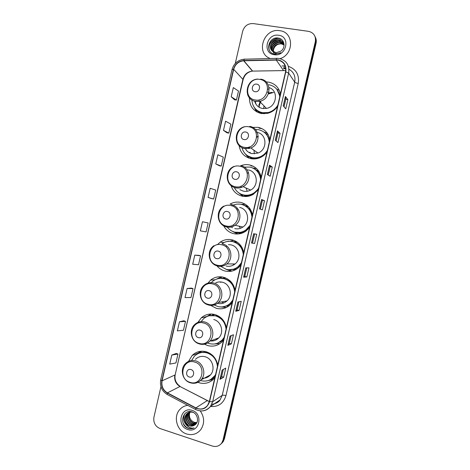 <?xml version="1.0" encoding="UTF-8"?>
<svg xmlns="http://www.w3.org/2000/svg" width="470" height="470" viewBox="0 0 470 470"><rect width="100%" height="100%" fill="white"/><g stroke="black" fill="none" stroke-linecap="round" stroke-linejoin="round"><path stroke-width="0.7" d="M217.751 365.155C216.329 358.375 212.516 353.922 206.312 351.789C200.878 350.403 196.149 351.636 192.124 355.49L188.558 361.36M197.893 382.327L199.162 382.78C205.102 384.348 210.155 382.85 214.32 378.285L214.878 377.575M226.405 327.696C224.977 320.957 221.141 316.574 214.908 314.548C209.79 313.308 205.243 314.412 201.278 317.861L197.899 322.391M204.444 344.187L207.746 345.591C213.404 347.013 218.315 345.626 222.469 341.431L223.532 340.139M235.082 290.178C233.637 283.475 229.783 279.157 223.52 277.241C218.779 276.149 214.479 277.094 210.619 280.085L207.041 284.227M210.689 305.4L216.341 308.332C221.664 309.607 226.381 308.367 230.488 304.613L232.198 302.639M222.345 276.989L221.012 277.459M243.766 252.59C242.314 245.922 238.437 241.68 232.145 239.864C227.862 238.93 223.879 239.688 220.195 242.15L217.275 244.77M216.964 265.897C219.108 268.47 221.77 270.174 224.954 271.014C229.871 272.13 234.33 271.067 238.337 267.829L240.881 265.074M233.784 240.358L229.83 241.245M228.332 269.721L229.154 270.103M252.472 214.937C251.004 208.304 247.108 204.133 240.787 202.423C237.05 201.654 233.484 202.2 230.094 204.068L233.29 205.114M223.685 225.859C225.894 229.906 229.19 232.497 233.584 233.631C238.002 234.583 242.121 233.737 245.933 231.099L249.576 227.445M245.358 204.28L241.21 204.338M233.984 231.927L234.659 232.433M261.185 177.219C259.71 170.622 255.792 166.527 249.441 164.917C246.533 164.353 243.677 164.606 240.863 165.687M231.087 185.662C232.926 191.237 236.639 194.745 242.226 196.178C246.039 196.959 249.699 196.36 253.195 194.392L258.288 189.751M256.655 168.677L252.713 167.954M240.082 193.658L240.722 194.368M269.921 139.431C268.435 132.875 264.498 128.845 258.112 127.347L252.555 127.358M239.136 145.624C240.276 152.586 244.194 156.933 250.886 158.66C253.976 159.26 257.025 158.925 260.022 157.662C262.847 156.428 265.18 154.536 267.019 151.986M256.409 132.287L255.939 132.434M246.815 155.212L249.006 158.155M280.431 93.959C278.927 87.444 274.968 83.501 268.546 82.127L266.114 81.927M249.411 97.901C249.476 106.244 253.442 111.449 261.308 113.511L267.553 113.329C271.642 112.306 274.962 110.045 277.523 106.537M255.686 109.193L256.99 112.007M259.346 113.017L258.23 111.508M251.808 158.819L249.987 157.274M246.133 196.501L243.748 195.22M246.351 196.254L246.674 196.466M239.941 233.39L237.984 232.768M244.629 205.519L247.884 206.23M248.207 206.553L247.655 206.477M240.64 233.226L241.163 233.431M233.349 241.715L236.592 241.733M237.015 242.003L236.557 242.038M222.145 278.422L225.177 277.77M212.622 314.865L214.02 314.33M220.436 342.037L223.749 339.199M229.019 305.876L226.605 306.093M235.123 269.633L235.576 269.715M255.733 169.776L258.67 171.039M285.801 68.708L283.868 68.749M277.1 89.306L276.713 89.136M267.383 133.298L263.929 132.023M232.174 271.02L229.325 270.597L225.935 269.263M210.76 379.531L212.446 379.39M221.54 443.469L223.18 441.671L224.449 438.733L316.063 43.299C316.533 41.166 316.304 39.169 315.376 37.312M160.951 386.693L153.937 417.201C153.214 422.595 155.235 426.372 160.006 428.534L212.464 446.065C216.294 447.129 219.396 446.095 221.764 442.957L223.044 439.996L315.317 41.671L315.693 42.488C316.163 40.344 315.934 38.34 315 36.478C315.934 38.34 316.163 40.344 315.693 42.488L223.749 439.362L315.693 42.488L316.063 43.299M220.824 444.115L222.475 442.311L223.749 439.362L222.475 442.311L220.824 444.115M279.726 30.685C263.805 27.701 255.175 53.41 270.338 58.527C255.175 53.41 263.805 27.701 279.726 30.685L280.038 30.732L279.726 30.685M187.718 405.34C184.522 405.757 181.849 407.185 179.693 409.634C172.972 416.866 177.014 431.155 186.661 433.974C192.318 435.578 197.03 434.127 200.796 429.621C204.738 423.499 204.55 417.26 200.238 410.903C204.55 417.26 204.738 423.499 200.796 429.621C197.03 434.127 192.318 435.578 186.661 433.974C177.014 431.155 172.972 416.866 179.693 409.634C181.849 407.185 184.522 405.757 187.718 405.34M277.97 60.072C283.839 61.617 286.371 65.524 285.554 71.798L209.332 401.586L207.511 405.475C204.28 409.123 200.408 409.934 195.896 407.901L167.443 392.873C163.031 390.112 161.245 386.087 162.085 380.812L233.696 69.337C235.229 64.231 238.56 61.376 243.683 60.777L277.97 60.072M278.029 59.819L243.877 60.518C238.537 61.059 235.065 63.985 233.455 69.302L161.856 380.741C160.999 386.146 162.826 390.27 167.349 393.108L195.796 408.13C202.458 410.615 207.047 408.454 209.567 401.662L285.801 71.84C286.635 65.406 284.045 61.4 278.029 59.819M223.661 377.222L221.64 376.611L219.995 379.337L223.661 377.222L225.764 368.128L222.14 370.072L219.995 379.337M231.375 343.858L229.354 343.276L227.856 345.338L231.375 343.858L233.484 334.746L230 336.062L227.856 345.338M238.948 301.775L237.074 309.9L235.729 311.293L239.107 310.435L241.216 301.317L237.879 301.998L235.729 311.293M237.074 309.889L239.107 310.435M246.85 276.965L244.805 276.448L243.619 277.188L246.85 276.965L248.965 267.829L245.769 267.877L243.619 277.188M283.24 105.856L285.748 108.829L287.875 99.622L285.408 96.468L283.24 105.856M284.045 106.808L285.789 99.252L285.408 96.468M285.789 99.264L287.875 99.622M275.291 140.23L277.94 142.563L280.067 133.368L277.459 130.86L275.291 140.23M276.137 140.977L277.993 132.969L277.459 130.86M277.987 132.981L280.067 133.368M267.354 174.552L270.15 176.244L272.277 167.062L269.516 165.199L267.354 174.552M268.247 175.093L270.203 166.638L269.516 165.199M270.203 166.644L272.277 167.062M259.428 208.821L262.372 209.873L264.493 200.708L261.59 199.48L259.428 208.821M260.368 209.156L262.43 200.255L261.59 199.48M262.43 200.255L264.493 200.708M254.605 243.448L251.515 243.031L254.605 243.448L256.72 234.295L253.671 233.708L251.515 243.031M279.979 58.638C294.038 54.591 294.05 32.289 280.038 30.732C294.05 32.289 294.038 54.591 279.979 58.638M315.317 41.671C316.057 36.284 313.907 32.859 308.866 31.396L253.195 23.576C247.919 23.394 244.418 25.926 242.684 31.19L235.27 63.45M191.29 288.092L187.107 288.498L185.021 297.586L190.979 297.534L193.035 288.598L191.255 288.081M183.764 320.793L179.452 321.797L177.36 330.868L183.441 330.269L185.497 321.345L183.729 320.781M176.256 353.446L171.803 355.044L169.717 364.103L175.921 362.952L177.971 354.045L176.215 353.434M208.057 197.412L213.644 199.027L215.712 190.05L210.161 188.288L208.057 197.412L211.87 198.645M219.437 165.769L215.759 163.918L221.229 166.092L223.297 157.103L217.863 154.777L215.759 163.918M223.479 130.372L228.82 133.11L230.888 124.104L225.582 121.213L223.479 130.372L227.022 132.816M231.205 96.773L236.422 100.069L238.496 91.051L233.314 87.602L231.205 96.773L234.612 99.822M198.828 255.339L194.78 255.145L192.688 264.246L198.522 264.751L200.584 255.797L198.792 255.328M202.464 221.74L200.367 230.858L206.077 231.916L208.139 222.95L202.464 221.74L208.139 222.95M252.555 242.961L254.652 233.895M244.805 276.454L246.791 267.865M229.348 343.288L231.117 335.639M221.64 376.629L223.297 369.449M213.644 199.027L211.835 198.64M221.229 166.092L219.402 165.751M228.82 133.11L226.981 132.81M236.422 100.069L234.571 99.822M194.78 255.145L200.584 255.797M187.107 288.498L193.035 288.598M179.452 321.797L185.497 321.345M171.803 355.044L177.971 354.045M273.052 51.729C272.947 46.43 275.637 43.704 281.13 43.551L284.086 44.832M273.217 51.835C273.246 46.63 275.949 43.969 281.324 43.857L284.086 44.997M272.441 51.259C270.714 46.941 275.432 41.337 280.361 42.3L283.915 44.11M272.588 51.383C271.037 47.065 275.72 41.677 280.555 42.611L283.974 44.292M271.907 50.731C269.469 46.448 274.28 39.974 279.585 41.031L283.645 43.41M272.03 50.872C269.774 46.571 274.568 40.314 279.779 41.354L283.721 43.581M271.695 50.478L276.107 52.74L280.99 51.107C286.071 47.488 284.379 38.992 278.628 38.111C268.652 35.873 264.493 52.211 274.116 53.968L275.473 54.144L280.784 52.716C278.839 53.656 276.936 53.868 275.073 53.351L271.695 50.478C268.053 46.395 272.917 38.569 278.798 39.756L278.916 39.774C281.642 40.385 283.363 42.036 284.086 44.726M271.554 50.296C268.546 46.078 273.411 38.951 278.992 40.073L279.115 40.097C280.901 40.42 282.329 41.36 283.392 42.917M273.522 52.946C272.876 48.88 274.539 45.907 278.51 44.016M280.872 43.516L282.129 43.551M278.669 35.273C266.649 33.076 261.99 53.304 274.186 54.69C286.254 57.035 290.989 36.548 278.669 35.273M269.404 50.361C267.236 44.609 273.475 37.347 279.862 38.616L280.332 38.704M271.419 44.074C272.77 42.053 274.692 40.714 277.183 40.044M278.933 39.803L280.543 39.739L278.187 39.692M272.289 45.232C273.611 43.299 275.473 42 277.876 41.331M279.715 41.066L278.904 40.966M273.158 46.377C274.451 44.527 276.248 43.269 278.557 42.605M280.484 42.318L279.615 42.224M269.257 50.084C267.213 44.321 273.434 37.206 279.767 38.458L279.791 38.464M272.688 42.282L275.044 40.626M273.716 43.334L275.584 42.018M274.815 44.315L276.031 43.463M255.04 91.691C259.675 92.672 261.496 84.764 256.773 84.165C252.149 83.208 250.334 91.074 255.04 91.691M254.652 101.126C255.815 105.139 258.418 107.589 262.466 108.482L266.437 108.406C276.836 106.761 278.851 90.434 269.016 87.579M251.873 100.051C252.461 106.872 256.009 111.09 262.519 112.706L267.971 112.565C272.265 111.502 275.561 109.005 277.858 105.08M279.756 96.879C278.933 90.24 275.338 86.186 268.975 84.735M256.009 109.463C257.895 111.314 260.157 112.483 262.795 112.976L268.241 112.841C272.159 111.883 275.279 109.68 277.594 106.226M279.909 96.215L277.018 89.517M263.688 108.617L264.017 105.897M273.599 92.449L268.282 93.971M260.932 100.962L259.088 106.232M272.018 92.343L268.605 93.089M260.057 101.22L258.964 105.721M269.169 89.03L267.765 89.23M258.565 111.731L259.857 113.17M268.911 91.956L267.236 92.296M259.375 99.775L258.935 101.45M258.811 104.787L259.481 107.436M255.163 101.256L256.033 104.275M256.644 111.813L254.164 107.295M279.298 90.328L276.901 89.235L280.167 95.11M244.006 139.549C248.612 140.624 250.434 132.734 245.739 132.041C241.139 130.983 239.33 138.832 244.006 139.549M245.675 149.348C247.22 151.634 249.341 153.061 252.043 153.643L258.012 153.05C267.624 149.683 267.066 134.114 257.296 132.446M241.968 147.721C243.472 153.032 246.862 156.328 252.149 157.62C254.869 158.143 257.554 157.855 260.198 156.768C263.294 155.423 265.703 153.255 267.418 150.271M269.304 142.087C268.493 135.413 264.921 131.289 258.594 129.708L255.375 129.503M247.802 155.893L252.449 157.808C255.163 158.331 257.842 158.049 260.48 156.962C263.247 155.77 265.474 153.89 267.171 151.328M269.48 141.341C268.975 137.863 267.442 135.013 264.868 132.781M254.358 153.831L253.947 150.189M258.212 136.447L256.755 137.269M249.699 146.834L249.347 148.467M258.2 136.188L256.779 136.829M249.294 146.981L249.094 148.532M250.475 157.491L252.502 158.895M248.671 147.163L248.765 148.602M249.911 152.204L250.522 153.214M246.033 149.589L246.644 150.6M248.853 158.102L245.046 153.59M268.012 134.267L266.525 134.126L269.768 140.084M234.841 179.305C239.424 180.462 241.239 172.59 236.569 171.809C231.998 170.675 230.188 178.512 234.841 179.305M239.912 189.692L243.384 191.167C245.892 191.678 248.307 191.308 250.628 190.056C259.258 185.779 257.554 171.356 248.283 169.934M234.324 187.489C236.251 191.431 239.324 193.91 243.536 194.938C246.903 195.626 250.134 195.109 253.236 193.387C255.551 192.042 257.39 190.186 258.735 187.818M260.627 179.652C259.816 172.948 256.267 168.759 249.97 167.073L244.294 167.144M241.574 194.345L243.848 195.062C247.208 195.749 250.434 195.232 253.53 193.517L258.512 188.799M260.815 178.829C260.127 174.358 257.913 170.986 254.17 168.718M258.588 171.35L256.085 170.064M247.22 191.255L246.004 187.971M248.471 172.525L247.302 173.354M241.04 186.102L241.104 187.536M248.418 172.531L247.261 173.207M240.904 186.161L241.075 187.489M247.496 169.805L247.138 169.923M244.353 195.373L246.944 196.442M239.959 193.587L243.448 196.389M243.025 196.331L238.061 192.306M258.864 171.321L257.907 171.427L261.132 177.449M225.694 218.991C230.253 220.23 232.068 212.364 227.421 211.506C222.868 210.29 221.064 218.109 225.694 218.991M234.736 228.626C237.661 229.254 240.399 228.714 242.949 227.01C250.592 222.198 248.313 208.933 239.63 207.434M227.274 227.133C229.254 229.724 231.81 231.41 234.941 232.192C238.848 233.032 242.491 232.292 245.881 229.977L250.075 225.3M251.961 217.146C251.162 210.419 247.625 206.166 241.363 204.374C238.501 203.768 235.711 204.056 233.003 205.237M235.77 232.356C239.506 233.014 242.978 232.245 246.186 230.042L249.864 226.211M252.167 216.259C251.209 210.607 248.148 206.8 242.972 204.844M238.654 232.797L241.545 233.314M248.483 206.841L245.064 205.743M240.511 228.273L238.995 226.146M237.579 209.861L237.174 210.29M233.379 224.772L233.525 225.341M231.375 226.957L232.415 227.774M233.866 231.886L238.002 233.989M237.603 234.013L231.722 230.97M236.839 208.727L236.334 209.038M249.834 208.51L249.306 208.668L252.179 213.591M216.564 258.6C221.1 259.922 222.909 252.073 218.286 251.133C213.756 249.834 211.958 257.642 216.564 258.6M226.105 266.02C229.378 266.76 232.356 266.073 235.041 263.964C241.868 258.817 239.212 246.445 230.993 244.864L228.461 244.588M220.689 266.349L226.358 269.375C230.711 270.362 234.665 269.433 238.225 266.584L241.427 262.718M243.307 254.576C242.52 247.825 239.001 243.501 232.768 241.609C228.913 240.769 225.341 241.457 222.04 243.683M230.059 269.768C233.22 269.698 236.052 268.64 238.549 266.584L241.233 263.553M243.53 253.618C242.42 247.361 238.942 243.372 233.096 241.65L231.546 241.374M233.044 269.621L235.864 269.557M237.285 242.191L233.802 241.839M233.966 264.745L233.003 263.946M228.203 269.704L230.635 270.561M227.398 241.451L229.383 241.251M226.846 246.063L226.334 246.503M240.899 245.751L242.132 247.737M227.498 241.433L228.285 241.11M207.446 298.133C211.964 299.537 213.768 291.705 209.168 290.683C204.662 289.303 202.864 297.099 207.446 298.133M217.493 303.35C221.041 304.196 224.202 303.385 226.969 300.923C233.12 295.571 230.218 283.892 222.369 282.229C220.101 281.665 217.898 281.859 215.771 282.799M214.244 304.96L217.786 306.499C222.51 307.627 226.693 306.534 230.347 303.226L232.791 300.066M234.671 291.946C233.89 285.167 230.394 280.778 224.184 278.781C219.931 277.799 216.077 278.657 212.622 281.354L210.407 283.639M224.09 306.628C226.593 306.111 228.79 304.954 230.682 303.156L232.615 300.829M234.912 290.912C233.807 284.632 230.353 280.578 224.531 278.757L220.248 278.387M231.974 283.128L230.723 282.3M227.157 305.888L228.467 305.694M225.859 278.052L222.498 278.463M221.276 282.012L220.583 282.382M221.446 301.957L223.303 302.651M216.629 282.458L216.047 282.776M226.387 307.462L220.354 306.928M216.588 279.115L219.884 277.523L221.258 277.441L221.041 278.369M217.61 278.798L219.884 277.523M198.352 337.601C202.84 339.082 204.644 331.262 200.067 330.157C195.585 328.7 193.793 336.479 198.352 337.601M210.084 340.879C213.451 341.326 216.347 340.327 218.773 337.889C224.378 332.419 221.305 321.274 213.756 319.529M207.581 342.965L209.232 343.558C214.255 344.815 218.615 343.594 222.316 339.892L224.178 337.354M226.052 329.247C225.277 322.444 221.799 317.99 215.618 315.887C211.03 314.777 206.959 315.77 203.416 318.883L201.154 321.603M217.651 343.129L222.662 339.763L224.014 338.042M226.305 328.142C225.212 321.832 221.775 317.714 215.983 315.799L209.35 315.734M215.724 339.005L217.275 339.193M221.041 317.896L219.678 317.45M211.059 340.709L212.928 340.914M214.602 314.465L212.575 315.076M206.395 316.804L211.059 314.025M212.493 315.423L212.792 314.13M208.122 316.081L211.283 314.031M220.025 343.57L214.602 343.952M189.269 376.993C193.74 378.556 195.538 370.748 190.984 369.567C186.525 368.028 184.733 375.794 189.269 376.993M202.306 378.203C205.555 378.421 208.286 377.304 210.501 374.854C215.648 369.308 212.464 358.598 205.167 356.765C201.418 355.802 198.17 356.671 195.42 359.356M200.514 380.494L200.696 380.553C205.972 381.94 210.46 380.618 214.167 376.588L215.571 374.578M217.446 366.477C216.676 359.65 213.221 355.132 207.07 352.929C202.2 351.689 197.964 352.8 194.374 356.266L191.59 360.502M210.73 379.46L215.43 375.195M217.716 365.308L217.246 362.957M215.336 358.751C213.345 355.772 210.713 353.775 207.446 352.776C204.526 351.954 201.695 352.106 198.951 353.234M209.555 375.354L210.055 375.336M204.75 377.898L206.042 377.81M209.767 353.287L208.756 353.234M197.312 353.716L200.426 351.325M203.998 352.253L204.203 351.343M197.964 353.663L201.859 351.213M213.121 379.554L208.445 380.488M196.407 423.411L193.07 423.241C188.552 420.697 187.495 417.019 189.886 412.196M190.174 411.832L188.564 412.572M196.519 423.235L193.382 423.024C188.952 420.568 187.847 416.943 190.08 412.161M195.914 424.034L191.813 424.128C187.095 421.367 186.126 417.536 188.905 412.648L189.128 412.402M189.263 412.261L189.692 411.867M196.037 423.887L192.124 423.905C187.418 421.149 186.449 417.325 189.222 412.443L189.31 412.343M189.445 412.196L189.868 411.785M195.397 424.539C193.857 425.45 192.236 425.614 190.538 425.021C185.803 422.242 184.828 418.394 187.618 413.477L188.411 412.689M195.52 424.434L190.861 424.798C186.126 422.019 185.157 418.177 187.941 413.265L188.588 412.613M188.734 412.484L190.197 411.573M194.633 425.097C199.468 422.395 197.858 413.647 192.342 411.996C182.771 408.389 178.641 424.61 187.765 428.158L188.229 428.329C190.285 428.975 192.254 428.846 194.133 427.941C192.324 428.382 190.556 428.082 188.828 427.054L185.762 422.982L189.398 425.826C191.284 426.402 193.029 426.161 194.633 425.097C193.053 426.12 191.366 426.319 189.575 425.703C184.822 422.906 183.846 419.04 186.649 414.099C188.041 412.513 189.833 411.773 192.018 411.89M185.762 422.982C184.134 419.945 184.322 417.055 186.32 414.311C188.123 412.36 190.321 411.702 192.929 412.331L193.499 412.525M196.836 422.677L194.316 422.365L192.547 421.384C189.727 419.123 188.805 416.214 189.768 412.66M192.547 421.384L194.374 422.324L196.883 422.589M192.101 410.392C180.645 406.233 176.068 426.108 187.7 429.468C199.198 433.787 203.851 413.653 192.101 410.392M194.133 427.941C189.721 429.592 186.143 428.17 183.388 423.681M188.141 426.566C183.746 423.241 182.607 418.987 184.728 413.806M224.449 438.733L223.044 439.996M195.896 407.901L207.141 400.663L208.674 401.304M162.085 380.812L174.84 375.042C174.047 380.054 175.757 383.873 179.969 386.487L208.774 401.245M288.416 66.376C296.194 69.196 299.466 74.889 298.233 83.448L225.964 395.634C224.184 395.135 222.939 395.035 222.228 395.34L294.708 82.127C295.695 76.334 293.779 72.028 288.956 69.219M225.964 395.634C223.491 403.466 218.321 407.079 210.454 406.48C207.846 409.705 204.515 411.18 200.449 410.921M211.823 404.188C215.201 404.024 217.963 402.596 220.101 399.905L222.228 395.34L212.669 401.709L210.442 406.491L220.101 399.905C219.196 401.55 217.246 402.878 214.244 403.9M276.231 59.702C276.425 58.421 276.683 57.969 277.012 58.35L278.745 58.433M285.754 68.179L283.381 68.032M244.294 59.197C237.973 59.901 233.89 63.356 232.033 69.566L233.455 69.302M161.856 380.741L160.716 379.807C159.683 386.199 161.839 391.087 167.173 394.477L167.484 394.641M167.349 393.108L167.173 394.477L195.82 409.623M276.589 58.362L244.794 59.185C244.4 58.809 244.095 59.249 243.877 60.518M195.796 408.13L195.561 409.488C201.26 412.102 206.224 411.103 210.442 406.491M209.567 401.662L212.669 401.709L288.645 73.091L285.801 71.84M279.192 58.492C286.512 60.407 289.661 65.271 288.645 73.091L294.708 82.127C295.231 82.667 296.4 83.108 298.233 83.448M281.971 65.953L285.19 65.9M284.362 65.9C284.221 67.68 283.962 68.385 283.58 68.027M167.443 392.873L179.969 386.487L207.311 400.575M285.114 70.576L252.455 71.099C247.572 71.646 244.4 74.342 242.943 79.189L175.198 374.702C174.311 379.484 175.968 383.385 180.169 386.405M276.219 59.96L283.445 70.459M243.859 60.771L252.625 71.093L253.4 71.076M233.696 69.337L243.125 79.612L175.198 374.702M251.591 243.037L253.741 233.719M259.499 208.845L261.655 199.515M267.418 174.593L269.574 165.258M275.35 140.283L277.512 130.942M283.298 105.926L285.46 96.573M243.695 277.171L245.845 267.877M235.811 311.252L237.955 301.981M227.944 345.28L230.083 336.032M220.089 379.249L222.222 370.025M255.145 99.957C267.812 102.701 272.817 81.022 259.881 79.424C247.267 76.851 242.344 98.23 255.145 99.957M247.59 94.611C248.977 98.33 251.603 100.598 255.48 101.414L259.616 101.326C271.407 99.405 272.242 80.429 260.615 79.136M255.181 108.611C256.861 110.838 259.041 112.371 261.72 113.217L264.328 113.74M244.224 147.321C256.814 150.329 261.813 128.698 248.953 126.829C236.41 123.998 231.499 145.33 244.224 147.321M237.103 142.551C238.613 145.812 241.11 147.833 244.594 148.62L250.81 147.985C261.014 144.384 260.151 127.764 249.717 126.389M246.644 155.076C248.924 157.139 251.614 158.284 254.722 158.513L258.5 158.231M235.153 186.672C247.678 189.898 252.666 168.307 239.87 166.221C227.392 163.166 222.492 184.457 235.153 186.672M228.555 182.566C230.136 185.35 232.468 187.107 235.552 187.836C238.167 188.364 240.681 187.971 243.096 186.661C252.09 182.178 250.322 167.108 240.669 165.646M240.152 193.693C242.714 195.267 245.51 195.925 248.548 195.655L253.688 194.098M226.099 225.947C238.56 229.395 243.536 207.846 230.805 205.537C218.391 202.264 213.498 223.514 226.099 225.947M220.26 222.709C221.84 224.913 223.926 226.334 226.522 226.981C229.572 227.633 232.421 227.069 235.076 225.289C243.043 220.254 240.675 206.383 231.634 204.832M234.178 231.986C236.733 232.926 239.347 233.079 242.026 232.456L248.066 229.248M217.058 265.156C229.46 268.817 234.424 247.308 221.758 244.776C209.403 241.286 204.52 262.507 217.058 265.156M217.516 266.055C220.918 266.825 224.02 266.108 226.822 263.905C233.931 258.524 231.17 245.593 222.61 243.948M228.467 269.733L235.123 269.063L240.904 264.968M208.034 304.29C220.371 308.167 225.33 286.7 212.722 283.951C200.432 280.243 195.561 301.423 208.034 304.29M208.521 305.059C212.217 305.941 215.507 305.101 218.386 302.527C224.795 296.94 221.781 284.726 213.609 282.987C210.196 282.194 207.106 282.899 204.344 285.096C197.318 290.219 199.768 302.815 208.192 304.883C211.982 305.864 215.378 305.083 218.386 302.527L226.969 300.923M222.645 306.875L227.88 305.571L232.321 302.116M199.027 343.353C211.306 347.447 216.253 326.015 203.71 323.049C191.478 319.13 186.613 340.268 199.027 343.353M199.544 343.987C203.481 344.98 206.912 344.04 209.832 341.155C215.671 335.445 212.475 323.795 204.62 321.962C200.943 321.057 197.688 321.868 194.862 324.394C188.441 329.728 191.108 341.708 199.168 343.84C203.204 344.933 206.759 344.04 209.832 341.155L218.773 337.889M216.441 343.552L216.876 343.417M190.039 382.345C202.253 386.657 207.194 365.266 194.709 362.076C182.542 357.94 177.684 379.043 190.039 382.345M191.278 383.038C195.173 383.814 198.475 382.727 201.189 379.778C206.553 373.997 203.24 362.787 195.655 360.86C191.754 359.85 188.376 360.748 185.515 363.557C179.593 369.032 182.395 380.536 190.162 382.739C194.404 383.937 198.082 382.95 201.189 379.778L210.501 374.854M209.767 379.96L212.681 378.473L215.189 376.223M197.835 353.205L192.124 355.49M206.683 316.551L201.278 317.861M215.066 279.767L210.619 280.085M223.914 242.585L220.195 242.15M223.18 441.671L221.764 442.957M232.033 69.566L160.716 379.807M243.683 60.777L252.455 71.099C247.719 71.869 244.612 74.707 243.125 79.612M281.324 43.857L281.13 43.551M280.555 42.611L280.361 42.3M279.779 41.354L279.585 41.031M278.992 40.073L278.798 39.756M262.16 128.733L259.046 128.157M266.437 108.406L259.616 101.326L255.398 101.303C243.16 99.429 245.205 79.565 257.678 79.06M255.445 108.899C257.108 110.967 259.205 112.406 261.743 113.229L261.937 113.605M253.283 166.274L250.904 165.792M258.012 153.05L250.81 147.985L244.459 148.461C233.52 146.587 233.613 129.215 244.559 126.7M247.103 155.423C249.294 157.244 251.826 158.272 254.699 158.513L254.993 158.907M250.628 190.056L243.096 186.661C240.611 187.929 238.037 188.264 235.364 187.659C225.283 185.75 224.319 170.04 234.042 166.421M253.53 193.517L253.236 193.387M240.793 194.01C243.196 195.326 245.787 195.873 248.554 195.649L249.006 196.084M242.949 227.01L235.076 225.289C232.333 227.028 229.407 227.533 226.293 226.793C216.887 224.836 215.213 210.437 223.879 206.095M246.186 230.042L245.881 229.977M234.93 232.186L242.026 232.456L242.702 232.891M235.041 263.964L226.822 263.905C223.914 266.079 220.718 266.731 217.234 265.867C208.375 263.858 206.23 250.475 213.997 245.663M238.549 266.584L238.225 266.584M229.196 269.774L235.118 269.063L236.052 269.445M230.682 303.156L230.347 303.226M223.244 306.793L227.88 305.571L229.084 305.829M222.662 339.763L222.316 339.892M214.532 376.388L214.167 376.588M210.067 379.819L212.687 378.473L214.32 378.285M189.222 412.443L188.905 412.648M187.941 413.265L187.618 413.477M186.649 414.099L186.32 414.311"/></g></svg>
